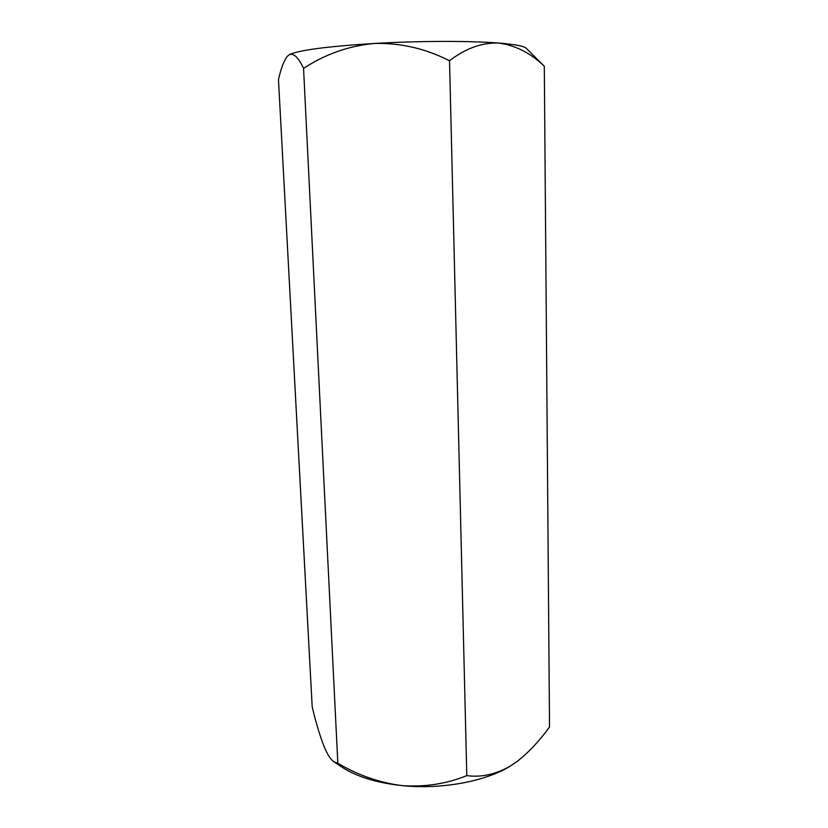 <?xml version="1.0" encoding="UTF-8"?>
<svg xmlns="http://www.w3.org/2000/svg" width="828" height="828" viewBox="0 0 828 828"><rect width="100%" height="100%" fill="white"/><g stroke="black" fill="none" stroke-linecap="round" stroke-linejoin="round"><path stroke-width="1.24" d="M278.477 79.633C280.92 68.589 283.88 60.796 287.347 56.273L289.293 54.679C298.804 50.156 327.246 46.409 374.629 43.439C348.94 45.799 325.249 54.12 303.555 68.403L337.834 763.24L334.005 761.832C331.169 760.063 328.219 755.798 325.166 749.04C320.622 738.193 316.306 724.158 312.197 706.946L278.477 79.633M287.347 56.273L289.293 54.679C293.754 52.961 298.504 57.536 303.555 68.403M449.521 60.755C425.706 48.614 400.742 42.839 374.629 43.439C419.206 40.851 470.283 40.769 498.684 43.056C514.84 44.37 524.02 46.099 526.225 48.241L544.306 66.281C530.738 53.116 515.523 45.374 498.684 43.056C481.968 42.456 465.574 48.355 449.521 60.755L466.795 775.619C446.427 783.888 424.847 787.221 402.046 785.606C379.493 782.708 358.089 775.256 337.834 763.24M544.306 66.281L549.523 726.984C539.835 740.449 529.258 751.772 517.779 760.953L510.017 766.262C495.548 774.449 481.151 777.575 466.795 775.619M334.005 761.843L341.591 766.904C356.351 776.602 376.502 782.833 402.046 785.606C441.158 789.705 485.374 781.497 510.017 766.262L517.779 760.963"/></g></svg>
